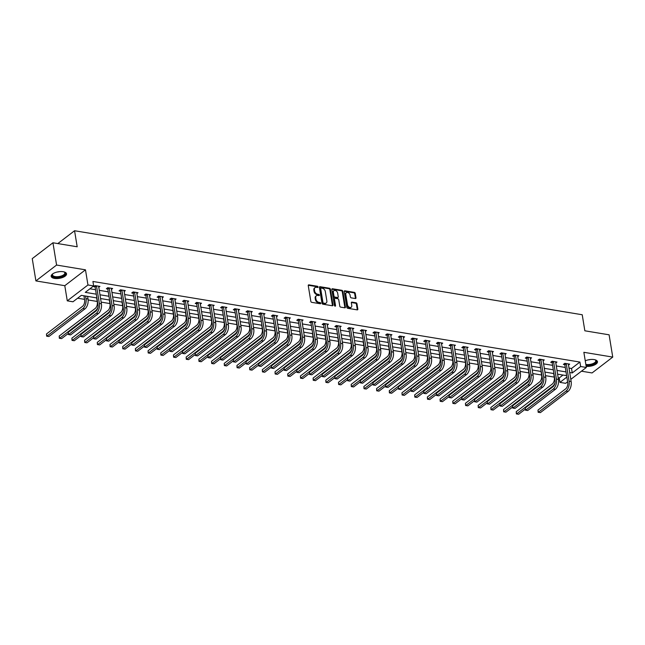 <?xml version="1.0" encoding="UTF-8"?>
<svg xmlns="http://www.w3.org/2000/svg" width="645" height="645" viewBox="0 0 645 645"><rect width="100%" height="100%" fill="white"/><g stroke="black" fill="none" stroke-linecap="round" stroke-linejoin="round"><path stroke-width="0.97" d="M318.05 286.961A0.685 0.484 52.5 0 0 317.396 286.259L308.907 284.856A0.984 0.693 52.5 0 0 308.254 285.598L310.825 301.344A0.984 0.693 52.5 0 0 311.769 302.352L320.259 303.755A0.685 0.484 52.5 0 0 320.057 302.529L318.961 302.352A3.136 2.217 52.5 0 1 315.945 299.127L315.728 297.813A3.136 2.217 52.5 0 1 316.381 295.749A3.136 2.217 52.5 0 1 317.824 295.434L318.928 295.62A0.685 0.484 52.5 0 0 318.727 294.394L317.63 294.217A3.136 2.217 52.5 0 1 314.615 290.992L314.397 289.678A3.136 2.217 52.5 0 1 315.042 287.614A3.136 2.217 52.5 0 1 316.493 287.299L317.59 287.485A0.685 0.484 52.5 0 0 318.05 286.961M317.501 287.468A0.685 0.484 52.5 0 0 316.832 286.686L308.35 285.284A0.984 0.693 52.5 0 0 308.254 285.275M320.17 303.739A0.685 0.484 52.5 0 0 319.501 302.957L318.396 302.779L318.961 302.352M318.832 295.603A0.685 0.484 52.5 0 0 318.162 294.821L317.066 294.644L317.63 294.217M586.16 366.368A7.788 3.314 170.7 0 0 593.981 365.183A7.788 3.314 170.7 0 0 597.472 361.676A7.788 3.314 170.7 0 0 594.15 359.588A7.788 3.314 170.7 0 0 585.257 360.829M63.218 271.722A7.788 3.314 170.7 0 0 55.035 272.666A7.788 3.314 170.7 0 0 51.173 276.326A7.788 3.314 170.7 0 0 54.494 278.414A7.788 3.314 170.7 0 0 62.678 277.463A7.788 3.314 170.7 0 0 66.54 273.811A7.788 3.314 170.7 0 0 63.218 271.722M355.331 298.538A0.984 0.693 52.5 0 0 355.984 297.797L355.258 293.378A0.984 0.693 52.5 0 0 354.315 292.37L344.89 290.806A0.984 0.693 52.5 0 0 344.236 291.556L346.817 307.302A0.984 0.693 52.5 0 0 347.76 308.31L357.185 309.866A0.984 0.693 52.5 0 0 357.838 309.124L356.967 303.787A0.984 0.693 52.5 0 0 356.024 302.779L351.993 302.11A0.984 0.693 52.5 0 0 351.332 302.852L351.767 305.504A2.62 1.854 52.5 0 1 351.227 307.23A2.62 1.854 52.5 0 1 349.018 307.084A2.62 1.854 52.5 0 1 347.494 304.795L345.793 294.426A2.62 1.854 52.5 0 1 346.341 292.701A2.62 1.854 52.5 0 1 348.542 292.846A2.62 1.854 52.5 0 1 350.066 295.136L350.356 296.861A0.984 0.693 52.5 0 0 351.291 297.869L355.331 298.538M568.93 368.061L571.526 368.489L579.911 362.063L580.645 366.513L586.337 367.457L570.785 379.381M52.938 242.77L56.583 265.047L35.902 280.914L32.25 258.629L52.938 242.77L77.19 246.785L74.562 230.741L582.225 314.752L584.846 330.796L609.098 334.811L612.75 357.088L583.862 352.307L586.337 367.457M35.902 280.914L64.79 285.695L85.479 269.828L56.583 265.047M85.479 269.828L87.954 284.977L93.654 285.92L85.269 292.354L96.274 294.176M579.911 362.063L92.92 281.47L93.654 285.92M330.417 289.266A0.984 0.693 52.5 0 0 329.474 288.259L320.049 286.703A0.984 0.693 52.5 0 0 319.396 287.444L321.976 303.19A0.984 0.693 52.5 0 0 322.911 304.198L332.336 305.754A0.984 0.693 52.5 0 0 332.997 305.012L330.417 289.266L329.861 289.694A0.984 0.693 52.5 0 0 328.918 288.686L319.493 287.13A0.984 0.693 52.5 0 0 319.396 287.122M332.473 288.758L341.898 290.315A0.984 0.693 52.5 0 1 342.842 291.322L345.414 307.068A0.984 0.693 52.5 0 1 344.761 307.81L340.729 307.141A0.984 0.693 52.5 0 1 339.786 306.133L338.738 299.748A0.984 0.693 52.5 0 0 337.795 298.74L335.126 298.296A0.984 0.693 52.5 0 0 334.465 299.046L335.553 305.69A0.685 0.484 52.5 0 1 334.441 305.504L331.812 289.5A0.984 0.693 52.5 0 1 332.473 288.758L331.909 289.186L341.334 290.742L341.898 290.315M581.468 371.197L592.062 372.947L612.75 357.088M74.562 230.741L57.816 243.576M89.921 288.791L95.541 289.718M99.193 290.323L108.239 291.822M111.891 292.427L120.938 293.918M124.582 294.523L133.628 296.023M137.28 296.627L146.326 298.119M149.979 298.724L159.017 300.223M162.669 300.828L171.715 302.328M175.367 302.932L184.414 304.424M188.066 305.029L197.104 306.528M200.756 307.133L209.802 308.624M213.455 309.229L222.501 310.729M226.153 311.333L235.191 312.833M238.844 313.438L247.89 314.929M251.542 315.534L260.588 317.034M264.24 317.638L273.278 319.13M276.931 319.735L285.977 321.234M289.629 321.839L298.675 323.339M302.328 323.935L311.366 325.435M315.018 326.039L324.064 327.539M327.716 328.144L336.763 329.635M340.407 330.24L349.453 331.74M353.105 332.344L362.151 333.836M365.804 334.441L374.842 335.94M378.494 336.545L387.54 338.044M391.192 338.649L400.239 340.141M403.891 340.745L412.929 342.245M416.581 342.85L425.627 344.341M429.28 344.946L438.326 346.446M441.978 347.05L451.016 348.55M454.669 349.155L463.715 350.646M467.367 351.251L476.413 352.75M480.065 353.355L489.103 354.847M492.756 355.451L501.802 356.951M505.454 357.556L514.5 359.055M518.153 359.66L527.191 361.152M530.843 361.756L539.889 363.256M543.542 363.861L552.588 365.352M556.232 365.957L565.278 367.457M98.709 287.347L99.935 286.404L95.057 285.598L93.654 286.67L94.976 286.888M111.4 289.452L112.633 288.508L107.747 287.702L106.352 288.775L107.675 288.992M124.098 291.556L125.332 290.613L120.446 289.798L119.051 290.871L120.373 291.089M136.796 293.652L138.022 292.709L133.144 291.903L131.741 292.975L133.064 293.193M149.487 295.757L150.72 294.813L145.834 293.999L144.44 295.071L145.762 295.297M162.185 297.853L163.419 296.91L158.533 296.103L157.138 297.176L158.46 297.393M174.884 299.957L176.109 299.014L171.231 298.208L169.828 299.28L171.151 299.498M187.574 302.062L188.808 301.11L183.922 300.304L182.527 301.376L183.849 301.594M200.273 304.158L201.506 303.214L196.62 302.408L195.225 303.481L196.54 303.698M212.971 306.262L214.196 305.319L209.319 304.505L207.916 305.577L209.238 305.794M225.661 308.358L226.895 307.415L222.009 306.609L220.614 307.681L221.936 307.899M238.36 310.463L239.593 309.519L234.707 308.713L233.313 309.785L234.627 310.003M251.058 312.559L252.284 311.616L247.406 310.809L246.003 311.882L247.325 312.099M263.749 314.663L264.982 313.72L260.096 312.914L258.701 313.986L260.024 314.204M276.447 316.768L277.681 315.824L272.795 315.01L271.4 316.082L272.714 316.3M289.137 318.864L290.371 317.921L285.493 317.114L284.09 318.187L285.413 318.404M301.836 320.968L303.069 320.025L298.183 319.219L296.789 320.283L298.111 320.509M314.534 323.064L315.76 322.121L310.882 321.315L309.479 322.387L310.801 322.605M327.225 325.169L328.458 324.225L323.572 323.419L322.178 324.491L323.5 324.709M339.923 327.273L341.157 326.33L336.271 325.515L334.876 326.588L336.198 326.805M352.622 329.369L353.847 328.426L348.969 327.62L347.566 328.692L348.889 328.91M365.312 331.474L366.545 330.53L361.66 329.716L360.265 330.788L361.587 331.014M378.01 333.57L379.244 332.627L374.358 331.82L372.963 332.893L374.285 333.11M390.709 335.674L391.934 334.731L387.056 333.925L385.654 334.997L386.976 335.215M403.399 337.778L404.633 336.827L399.747 336.021L398.352 337.093L399.674 337.311M416.098 339.875L417.331 338.931L412.445 338.125L411.05 339.197L412.365 339.415M428.796 341.979L430.022 341.036L425.144 340.221L423.741 341.294L425.063 341.511M441.486 344.075L442.72 343.132L437.834 342.326L436.439 343.398L437.762 343.616M454.185 346.18L455.418 345.236L450.532 344.43L449.138 345.502L450.452 345.72M466.883 348.276L468.109 347.333L463.231 346.526L461.828 347.599L463.15 347.816M479.574 350.38L480.807 349.437L475.921 348.631L474.526 349.703L475.849 349.921M492.272 352.484L493.506 351.541L488.62 350.727L487.225 351.799L488.539 352.017M504.971 354.581L506.196 353.637L501.318 352.831L499.915 353.903L501.238 354.121M517.661 356.685L518.894 355.742L514.009 354.935L512.614 356L513.936 356.225M530.359 358.781L531.585 357.838L526.707 357.032L525.304 358.104L526.626 358.322M543.05 360.886L544.283 359.942L539.397 359.136L538.003 360.208L539.325 360.426M555.748 362.99L556.982 362.047L552.096 361.232L550.701 362.305L552.023 362.522M568.447 365.086L569.672 364.143L564.794 363.337L563.391 364.409L564.714 364.627M77.618 298.216L84.535 299.361M88.139 299.957L97.234 301.465M101.128 302.11L109.924 303.569M113.818 304.206L122.623 305.666M126.517 306.311L135.321 307.77M139.207 308.415L148.011 309.866M151.906 310.511L160.71 311.97M164.604 312.615L173.408 314.075M177.294 314.712L186.099 316.171M189.993 316.816L198.797 318.275M202.691 318.92L211.495 320.372M215.382 321.017L224.186 322.476M228.08 323.121L236.884 324.572M240.779 325.217L249.583 326.676M253.469 327.321L262.273 328.781M266.167 329.426L274.972 330.877M278.866 331.522L287.662 332.981M291.556 333.626L300.36 335.078M304.255 335.722L313.059 337.182M316.953 337.827L325.749 339.286M329.643 339.923L338.448 341.382M342.342 342.027L351.146 343.487M355.032 344.132L363.836 345.583M367.731 346.228L376.535 347.687M380.429 348.332L389.233 349.792M393.119 350.428L401.924 351.888M405.818 352.533L414.622 353.992M418.516 354.637L427.321 356.088M431.207 356.733L440.011 358.193M443.905 358.838L452.709 360.289M456.604 360.934L465.408 362.393M469.294 363.038L478.098 364.498M481.992 365.143L490.797 366.594M494.691 367.239L503.487 368.698M507.381 369.343L516.185 370.794M520.08 371.439L528.884 372.899M532.778 373.544L541.574 375.003M545.468 375.648L554.273 377.099M558.167 377.744L559.231 377.922L562.964 375.059M567.632 381.808L565.657 383.324L559.957 382.38L566.858 377.083M559.231 377.922L559.957 382.38M96.887 297.925L81.351 295.354L72.966 301.787L67.273 300.844L87.954 284.977M64.79 285.695L67.273 300.844M569.664 372.52L572.26 372.947L580.645 366.513M99.927 294.781L108.965 296.273M112.617 296.877L121.663 298.377M125.315 298.982L134.362 300.481M138.014 301.086L147.052 302.578M150.704 303.182L159.75 304.682M163.403 305.287L172.449 306.778M176.101 307.383L185.139 308.882M188.792 309.487L197.838 310.987M201.49 311.583L210.536 313.083M214.18 313.688L223.226 315.187M226.879 315.792L235.925 317.284M239.577 317.888L248.623 319.388M252.268 319.993L261.314 321.484M264.966 322.089L274.012 323.588M277.664 324.193L286.703 325.693M290.355 326.297L299.401 327.789M303.053 328.394L312.099 329.893M315.752 330.498L324.79 331.99M328.442 332.594L337.488 334.094M341.141 334.699L350.187 336.198M353.839 336.803L362.877 338.294M366.529 338.899L375.575 340.399M379.228 341.003L388.274 342.495M391.926 343.1L400.964 344.599M404.617 345.204L413.663 346.704M417.315 347.3L426.361 348.8M430.005 349.405L439.051 350.904M442.704 351.509L451.75 353M455.402 353.605L464.448 355.105M468.093 355.709L477.139 357.201M480.791 357.806L489.837 359.305M493.49 359.91L502.528 361.41M506.18 362.014L515.226 363.506M518.878 364.111L527.924 365.61M531.577 366.215L540.615 367.706M544.267 368.311L553.313 369.811M556.966 370.415L566.012 371.915M566.624 375.664L557.578 374.164M553.926 373.56L544.88 372.068M541.236 371.464L532.19 369.964M528.537 369.359L519.491 367.86M515.839 367.255L506.801 365.763M503.148 365.159L494.102 363.659M490.45 363.054L481.404 361.563M477.751 360.958L468.713 359.459M465.061 358.854L456.015 357.354M452.363 356.75L443.317 355.258M439.664 354.653L430.626 353.154M426.974 352.549L417.928 351.057M414.275 350.453L405.229 348.953M401.577 348.348L392.539 346.849M388.887 346.244L379.841 344.753M376.188 344.148L367.142 342.648M363.498 342.043L354.452 340.552M350.799 339.947L341.753 338.448M338.101 337.843L329.055 336.343M325.411 335.747L316.364 334.247M312.712 333.642L303.666 332.143M300.014 331.538L290.976 330.047M287.323 329.442L278.277 327.942M274.625 327.338L265.579 325.846M261.926 325.241L252.888 323.742M249.236 323.137L240.19 321.637M236.538 321.033L227.492 319.541M223.839 318.936L214.801 317.437M211.149 316.832L202.103 315.341M198.45 314.736L189.404 313.236M185.752 312.632L176.714 311.132M173.062 310.527L164.015 309.036M160.363 308.431L151.317 306.931M147.673 306.327L138.627 304.835M134.974 304.23L125.928 302.731M122.276 302.126L113.23 300.626M109.585 300.03L100.539 298.53M571.526 368.489L572.26 372.947M315.042 287.614L314.486 288.041A3.136 2.217 52.5 0 0 313.841 290.105L314.397 289.678M317.066 294.644A3.136 2.217 52.5 0 1 314.05 291.419L313.841 290.105M316.381 295.749L315.816 296.176A3.136 2.217 52.5 0 0 315.171 298.24L315.728 297.813M318.396 302.779A3.136 2.217 52.5 0 1 315.389 299.554L315.171 298.24M332.433 305.762A0.984 0.693 52.5 0 0 332.433 305.44L329.861 289.694M321.129 288.065A0.685 0.484 52.5 0 0 320.67 288.589L322.935 302.408A0.685 0.484 52.5 0 0 323.588 303.118L324.749 303.311A3.136 2.217 52.5 0 0 326.201 302.997A3.136 2.217 52.5 0 0 326.846 300.933L325.298 291.484A3.136 2.217 52.5 0 0 322.29 288.259L321.129 288.065M320.573 288.5A0.685 0.484 52.5 0 0 320.114 289.016L320.67 288.589M326.201 302.997L325.644 303.424A3.136 2.217 52.5 0 1 324.193 303.739L323.032 303.545A0.685 0.484 52.5 0 1 322.371 302.836L320.114 289.016M344.849 307.818A0.984 0.693 52.5 0 0 344.857 307.496L342.277 291.75A0.984 0.693 52.5 0 0 341.334 290.742M334.666 298.401L334.11 298.829A0.984 0.693 52.5 0 0 333.908 299.474L334.997 306.117L335.553 305.69M337.658 293.12A2.62 1.854 52.5 0 0 336.126 290.831A2.62 1.854 52.5 0 0 333.925 290.693A2.62 1.854 52.5 0 0 333.384 292.419L333.981 296.071A0.984 0.693 52.5 0 0 334.924 297.079L337.601 297.514A0.984 0.693 52.5 0 0 338.254 296.773L337.658 293.12M333.925 290.693L333.368 291.121A2.62 1.854 52.5 0 0 332.82 292.846L333.384 292.419M338.053 297.418L337.488 297.853A0.984 0.693 52.5 0 1 337.037 297.95L334.36 297.506A0.984 0.693 52.5 0 1 333.417 296.498L332.82 292.846M346.341 292.701L345.776 293.128A2.62 1.854 52.5 0 0 345.236 294.854L345.793 294.426M351.227 307.23L350.662 307.657A2.62 1.854 52.5 0 1 348.461 307.512A2.62 1.854 52.5 0 1 346.937 305.222L345.236 294.854M357.274 309.874A0.984 0.693 52.5 0 0 357.282 309.552L356.403 304.214A0.984 0.693 52.5 0 0 355.468 303.206L351.428 302.545A0.984 0.693 52.5 0 0 351.34 302.529M355.419 298.546A0.984 0.693 52.5 0 0 355.427 298.224L354.702 293.806A0.984 0.693 52.5 0 0 353.758 292.798L344.333 291.242A0.984 0.693 52.5 0 0 344.245 291.226M83.947 295.781L84.6 299.731A4.991 2.806 99.4 0 1 82.528 306.327L46.496 333.957L46.859 336.19L82.899 308.56A7.482 4.217 -80.6 0 0 85.995 298.659L85.567 296.055M48.899 336.521L46.634 336.174L48.899 336.521L84.93 308.899A7.482 4.217 -80.6 0 0 88.026 298.998L87.599 296.386M46.634 336.174L46.496 333.957M96.379 285.816L95.129 287.186L97.967 304.529A4.991 2.806 99.4 0 1 95.903 311.124L68.257 332.32L68.62 334.553L96.266 313.357A7.482 4.217 -80.6 0 0 99.362 303.456L96.524 286.114M70.652 334.892L68.394 334.545L70.652 334.892L98.298 313.688A7.482 4.217 -80.6 0 0 101.402 303.787L98.62 286.186M95.129 287.186L94.533 286.001M68.394 334.545L68.257 332.32M64.089 271.908A6.74 2.87 -9.3 0 1 64.387 272.061A6.74 2.87 -9.3 0 1 65.387 273.698A6.74 2.87 -9.3 0 1 58.219 277.318A6.74 2.87 -9.3 0 1 52.092 275.012A6.74 2.87 -9.3 0 1 52.656 273.98A6.74 2.87 -9.3 0 1 52.89 273.746M52.866 273.77A6.24 2.653 170.7 0 0 52.511 274.52A6.24 2.653 170.7 0 0 52.511 274.915A6.24 2.653 170.7 0 0 58.639 276.6A6.24 2.653 170.7 0 0 64.823 273.295A6.24 2.653 170.7 0 0 64.823 272.9A6.24 2.653 170.7 0 0 64.121 271.924M51.173 275.858A7.732 3.298 170.7 0 0 59.009 277.648A7.732 3.298 170.7 0 0 66.37 273.593A7.732 3.298 170.7 0 0 66.395 273.367M585.837 364.401A6.24 2.653 170.7 0 0 586.112 364.449A6.24 2.653 170.7 0 0 592.666 363.699A6.24 2.653 170.7 0 0 595.762 360.765A6.24 2.653 170.7 0 0 595.061 359.789M586.039 365.634A7.732 3.298 170.7 0 0 597.326 361.232M595.021 359.773A6.74 2.87 -9.3 0 1 595.327 359.926A6.74 2.87 -9.3 0 1 594.311 363.683A6.74 2.87 -9.3 0 1 585.958 365.118M96.645 297.885L97.29 301.836A4.991 2.806 99.4 0 1 95.226 308.431L59.195 336.061L59.558 338.286L95.589 310.656A7.482 4.217 -80.6 0 0 97.903 307.359M59.332 338.278L61.589 338.625L59.332 338.278L59.195 336.061M61.589 338.625L68.249 333.521M109.344 299.99L109.989 303.932A4.991 2.806 99.4 0 1 107.925 310.535L71.885 338.157L72.256 340.391L108.287 312.761A7.482 4.217 -80.6 0 0 110.601 309.455M72.03 340.383L74.288 340.729L72.03 340.383L71.885 338.157M74.288 340.729L80.939 335.626M109.07 287.92L107.82 289.291L110.666 306.625A4.991 2.806 99.4 0 1 108.594 313.228L80.948 334.424L81.318 336.65L108.965 315.453A7.482 4.217 -80.6 0 0 112.061 305.553L109.223 288.218M83.35 336.988L81.085 336.642L83.35 336.988L110.996 315.792A7.482 4.217 -80.6 0 0 114.092 305.891L111.311 288.291M107.82 289.291L107.231 288.097M81.085 336.642L80.948 334.424M121.768 290.016L120.518 291.387L123.356 308.729A4.991 2.806 99.4 0 1 121.292 315.324L93.646 336.529L94.009 338.754L121.655 317.558A7.482 4.217 -80.6 0 0 124.759 307.657L121.913 290.315M96.049 339.093L93.783 338.746L96.049 339.093L123.695 317.888A7.482 4.217 -80.6 0 0 126.791 307.996L124.009 290.387M120.518 291.387L119.922 290.202M93.783 338.746L93.646 336.529M122.034 302.086L122.679 306.036A4.991 2.806 99.4 0 1 120.615 312.632L84.584 340.262L84.947 342.487L120.986 314.865A7.482 4.217 -80.6 0 0 123.292 311.559M84.721 342.479L86.986 342.826L84.721 342.479L84.584 340.262M86.986 342.826L93.638 337.722M134.732 304.19L135.377 308.133A4.991 2.806 99.4 0 1 133.313 314.736L97.282 342.366L97.645 344.591L133.676 316.961A7.482 4.217 -80.6 0 0 135.99 313.663M97.419 344.583L99.677 344.93L97.419 344.583L97.282 342.366M99.677 344.93L106.336 339.826M147.431 306.286L148.076 310.237A4.991 2.806 99.4 0 1 146.012 316.832L109.973 344.462L110.335 346.696L146.375 319.065A7.482 4.217 -80.6 0 0 148.689 315.76M110.11 346.679L112.375 347.026L110.11 346.679L109.973 344.462M112.375 347.026L119.027 341.923M134.466 292.12L133.217 293.491L136.055 310.825A4.991 2.806 99.4 0 1 133.991 317.429L106.344 338.625L106.707 340.858L134.353 319.654A7.482 4.217 -80.6 0 0 137.45 309.753L134.612 292.419M108.739 341.189L106.481 340.842L108.739 341.189L136.385 319.993A7.482 4.217 -80.6 0 0 139.489 310.092L136.708 292.491M133.217 293.491L132.62 292.306M106.481 340.842L106.344 338.625M147.157 294.225L145.907 295.587L148.753 312.93A4.991 2.806 99.4 0 1 146.681 319.533L119.035 340.729L119.398 342.955L147.052 321.758A7.482 4.217 -80.6 0 0 150.148 311.858L147.31 294.515M121.437 343.293L119.172 342.947L121.437 343.293L149.084 322.097A7.482 4.217 -80.6 0 0 152.18 312.196L149.398 294.596M145.907 295.587L145.319 294.402M119.172 342.947L119.035 340.729M159.855 296.321L158.606 297.692L161.444 315.034A4.991 2.806 99.4 0 1 159.38 321.629L131.733 342.826L132.096 345.059L159.742 323.855A7.482 4.217 -80.6 0 0 162.846 313.962L160 296.619M134.128 345.389L131.87 345.043L134.128 345.389L161.782 324.193A7.482 4.217 -80.6 0 0 164.878 314.292L162.097 296.692M158.606 297.692L158.009 296.507M131.87 345.043L131.733 342.826M160.121 308.391L160.766 312.333A4.991 2.806 99.4 0 1 158.702 318.936L122.671 346.567L123.034 348.792L159.065 321.162A7.482 4.217 -80.6 0 0 161.379 317.864M122.808 348.784L125.066 349.13L122.808 348.784L122.671 346.567M125.066 349.13L131.725 344.027M172.554 298.425L171.304 299.788L174.142 317.13A4.991 2.806 99.4 0 1 172.078 323.734L144.432 344.93L144.794 347.155L172.441 325.959A7.482 4.217 -80.6 0 0 175.537 316.058L172.699 298.724M146.826 347.494L144.569 347.147L146.826 347.494L174.472 326.297A7.482 4.217 -80.6 0 0 177.577 316.397L174.795 298.796M171.304 299.788L170.707 298.603M144.569 347.147L144.432 344.93M172.82 310.495L173.465 314.438A4.991 2.806 99.4 0 1 171.401 321.041L135.369 348.663L135.732 350.896L171.763 323.266A7.482 4.217 -80.6 0 0 174.077 319.96M135.506 350.88L137.764 351.235L135.506 350.88L135.369 348.663M137.764 351.235L144.424 346.123M185.244 300.522L183.994 301.892L186.84 319.235A4.991 2.806 99.4 0 1 184.768 325.83L157.122 347.034L157.485 349.259L185.139 328.063A7.482 4.217 -80.6 0 0 188.235 318.162L185.397 300.82M159.525 349.598L157.259 349.251L159.525 349.598L187.171 328.394A7.482 4.217 -80.6 0 0 190.267 318.501L187.485 300.892M183.994 301.892L183.398 300.707M157.259 349.251L157.122 347.034M185.518 312.591L186.163 316.542A4.991 2.806 99.4 0 1 184.099 323.137L148.06 350.767L148.423 352.992L184.462 325.37A7.482 4.217 -80.6 0 0 186.768 322.065M148.197 352.984L150.462 353.331L148.197 352.984L148.06 350.767M150.462 353.331L157.114 348.227M197.942 302.626L196.693 303.997L199.531 321.331A4.991 2.806 99.4 0 1 197.467 327.934L169.82 349.13L170.183 351.356L197.83 330.159A7.482 4.217 -80.6 0 0 200.934 320.259L198.088 302.924M172.215 351.694L169.958 351.348L172.215 351.694L199.869 330.498A7.482 4.217 -80.6 0 0 202.965 320.597L200.184 302.997M196.693 303.997L196.096 302.811M169.958 351.348L169.82 349.13M198.209 314.695L198.853 318.638A4.991 2.806 99.4 0 1 196.79 325.241L160.758 352.871L161.121 355.097L197.152 327.467A7.482 4.217 -80.6 0 0 199.466 324.169M160.895 355.089L163.153 355.435L160.895 355.089L160.758 352.871M163.153 355.435L169.812 350.332M210.641 304.73L209.391 306.093L212.229 323.435A4.991 2.806 99.4 0 1 210.165 330.03L182.511 351.235L182.882 353.46L210.528 332.264A7.482 4.217 -80.6 0 0 213.624 322.363L210.786 305.021M184.913 353.799L182.656 353.452L184.913 353.799L212.56 332.602A7.482 4.217 -80.6 0 0 215.664 322.702L212.874 305.101M209.391 306.093L208.795 304.908M182.656 353.452L182.511 351.235M210.907 316.792L211.552 320.742A4.991 2.806 99.4 0 1 209.488 327.338L173.449 354.968L173.819 357.201L209.851 329.571A7.482 4.217 -80.6 0 0 212.165 326.265M173.594 357.185L175.851 357.532L173.594 357.185L173.449 354.968M175.851 357.532L182.511 352.428M223.331 306.827L222.082 308.197L224.92 325.54A4.991 2.806 99.4 0 1 222.856 332.135L195.209 353.331L195.572 355.564L223.218 334.36A7.482 4.217 -80.6 0 0 226.322 324.467L223.484 307.125M197.612 355.895L195.346 355.548L197.612 355.895L225.258 334.699A7.482 4.217 -80.6 0 0 228.354 324.798L225.573 307.197M222.082 308.197L221.485 307.012M195.346 355.548L195.209 353.331M223.605 318.896L224.25 322.839A4.991 2.806 99.4 0 1 222.178 329.442L186.147 357.072L186.51 359.297L222.549 331.667A7.482 4.217 -80.6 0 0 224.855 328.369M186.284 359.289L188.55 359.636L186.284 359.289L186.147 357.072M188.55 359.636L195.201 354.532M236.03 308.931L234.78 310.293L237.618 327.636A4.991 2.806 99.4 0 1 235.554 334.239L207.908 355.435L208.27 357.661L235.917 336.464A7.482 4.217 -80.6 0 0 239.013 326.564L236.175 309.229M210.302 357.999L208.045 357.653L210.302 357.999L237.949 336.803A7.482 4.217 -80.6 0 0 241.053 326.902L238.271 309.302M234.78 310.293L234.183 309.108M208.045 357.653L207.908 355.435M236.296 320.992L236.941 324.943A4.991 2.806 99.4 0 1 234.877 331.546L198.845 359.168L199.208 361.402L235.24 333.771A7.482 4.217 -80.6 0 0 237.553 330.466M198.983 361.385L201.24 361.732L198.983 361.385L198.845 359.168M201.24 361.732L207.9 356.629M248.72 311.027L247.478 312.398L250.316 329.74A4.991 2.806 99.4 0 1 248.252 336.335L220.598 357.54L220.969 359.765L248.615 338.569A7.482 4.217 -80.6 0 0 251.711 328.668L248.873 311.325M223.001 360.103L220.743 359.757L223.001 360.103L250.647 338.899A7.482 4.217 -80.6 0 0 253.743 329.006L250.961 311.398M247.478 312.398L246.882 311.213M220.743 359.757L220.598 357.54M248.994 323.097L249.639 327.047A4.991 2.806 99.4 0 1 247.575 333.642L211.536 361.273L211.907 363.498L247.938 335.868A7.482 4.217 -80.6 0 0 250.252 332.57M211.681 363.49L213.938 363.836L211.681 363.49L211.536 361.273M213.938 363.836L220.598 358.733M261.418 313.131L260.169 314.502L263.007 331.836A4.991 2.806 99.4 0 1 260.943 338.44L233.297 359.636L233.659 361.861L261.306 340.665A7.482 4.217 -80.6 0 0 264.41 330.764L261.572 313.43M235.699 362.2L233.434 361.853L235.699 362.2L263.345 341.003A7.482 4.217 -80.6 0 0 266.441 331.103L263.66 313.502M260.169 314.502L259.572 313.317M233.434 361.853L233.297 359.636M261.685 325.201L262.338 329.144A4.991 2.806 99.4 0 1 260.266 335.747L224.234 363.377L224.597 365.602L260.636 337.972A7.482 4.217 -80.6 0 0 262.942 334.674M224.371 365.594L226.637 365.941L224.371 365.594L224.234 363.377M226.637 365.941L233.288 360.837M274.117 315.228L272.867 316.598L275.705 333.941A4.991 2.806 99.4 0 1 273.641 340.536L245.995 361.74L246.358 363.965L274.004 342.769A7.482 4.217 -80.6 0 0 277.1 332.868L274.262 315.526M248.389 364.304L246.132 363.957L248.389 364.304L276.036 343.108A7.482 4.217 -80.6 0 0 279.14 333.207L276.358 315.599M272.867 316.598L272.271 315.413M246.132 363.957L245.995 361.74M274.383 327.297L275.028 331.248A4.991 2.806 99.4 0 1 272.964 337.843L236.933 365.473L237.296 367.698L273.327 340.076A7.482 4.217 -80.6 0 0 275.641 336.771M237.07 367.69L239.327 368.037L237.07 367.69L236.933 365.473M239.327 368.037L245.987 362.933M286.807 317.332L285.566 318.703L288.404 336.037A4.991 2.806 99.4 0 1 286.332 342.64L258.685 363.836L259.056 366.07L286.703 344.865A7.482 4.217 -80.6 0 0 289.798 334.973L286.961 317.63M261.088 366.4L258.83 366.054L261.088 366.4L288.734 345.204A7.482 4.217 -80.6 0 0 291.83 335.303L289.049 317.703M285.566 318.703L284.969 317.517M258.83 366.054L258.685 363.836M287.081 329.401L287.726 333.344A4.991 2.806 99.4 0 1 285.662 339.947L249.623 367.577L249.994 369.803L286.025 342.173A7.482 4.217 -80.6 0 0 288.339 338.875M249.768 369.795L252.026 370.141L249.768 369.795L249.623 367.577M252.026 370.141L258.685 365.038M299.506 319.436L298.256 320.799L301.094 338.141A4.991 2.806 99.4 0 1 299.03 344.744L271.384 365.941L271.747 368.166L299.393 346.97A7.482 4.217 -80.6 0 0 302.497 337.069L299.659 319.726M273.786 368.505L271.521 368.158L273.786 368.505L301.433 347.308A7.482 4.217 -80.6 0 0 304.529 337.408L301.747 319.807M298.256 320.799L297.659 319.614M271.521 368.158L271.384 365.941M299.772 331.498L300.425 335.448A4.991 2.806 99.4 0 1 298.353 342.052L262.322 369.674L262.684 371.907L298.724 344.277A7.482 4.217 -80.6 0 0 301.03 340.971M262.459 371.891L264.724 372.238L262.459 371.891L262.322 369.674M264.724 372.238L271.376 367.134M312.204 321.533L310.954 322.903L313.793 340.246A4.991 2.806 99.4 0 1 311.728 346.841L284.082 368.037L284.445 370.27L312.091 349.074A7.482 4.217 -80.6 0 0 315.187 339.173L312.349 321.831M286.477 370.609L284.219 370.262L286.477 370.609L314.123 349.405A7.482 4.217 -80.6 0 0 317.227 339.504L314.446 321.903M310.954 322.903L310.358 321.718M284.219 370.262L284.082 368.037M312.47 333.602L313.115 337.553A4.991 2.806 99.4 0 1 311.051 344.148L275.02 371.778L275.383 374.003L311.414 346.373A7.482 4.217 -80.6 0 0 313.728 343.075M275.157 373.995L277.414 374.342L275.157 373.995L275.02 371.778M277.414 374.342L284.074 369.238M324.895 323.637L323.645 325.007L326.491 342.342A4.991 2.806 99.4 0 1 324.419 348.945L296.773 370.141L297.143 372.367L324.79 351.17A7.482 4.217 -80.6 0 0 327.886 341.269L325.048 323.935M299.175 372.705L296.918 372.358L299.175 372.705L326.822 351.509A7.482 4.217 -80.6 0 0 329.918 341.608L327.136 324.008M323.645 325.007L323.056 323.814M296.918 372.358L296.773 370.141M325.169 335.706L325.814 339.649A4.991 2.806 99.4 0 1 323.75 346.252L287.71 373.874L288.081 376.108L324.113 348.477A7.482 4.217 -80.6 0 0 326.426 345.172M287.855 376.1L290.113 376.446L287.855 376.1L287.71 373.874M290.113 376.446L296.764 371.343M337.593 325.733L336.343 327.104L339.181 344.446A4.991 2.806 99.4 0 1 337.117 351.041L309.471 372.246L309.834 374.471L337.48 353.275A7.482 4.217 -80.6 0 0 340.584 343.374L337.738 326.031M311.874 374.81L309.608 374.463L311.874 374.81L339.52 353.613A7.482 4.217 -80.6 0 0 342.616 343.712L339.834 326.104M336.343 327.104L335.747 325.918M309.608 374.463L309.471 372.246M337.859 337.803L338.504 341.753A4.991 2.806 99.4 0 1 336.44 348.348L300.409 375.979L300.772 378.204L336.811 350.582A7.482 4.217 -80.6 0 0 339.117 347.276M300.546 378.196L302.811 378.542L300.546 378.196L300.409 375.979M302.811 378.542L309.463 373.439M350.291 327.837L349.042 329.208L351.88 346.542A4.991 2.806 99.4 0 1 349.816 353.146L322.169 374.342L322.532 376.575L350.179 355.371A7.482 4.217 -80.6 0 0 353.275 345.478L350.437 328.136M324.564 376.906L322.307 376.559L324.564 376.906L352.21 355.709A7.482 4.217 -80.6 0 0 355.314 345.809L352.533 328.208M349.042 329.208L348.445 328.023M322.307 376.559L322.169 374.342M350.558 339.907L351.203 343.85A4.991 2.806 99.4 0 1 349.139 350.453L313.107 378.083L313.47 380.308L349.501 352.678A7.482 4.217 -80.6 0 0 351.815 349.38M313.244 380.3L315.502 380.647L313.244 380.3L313.107 378.083M315.502 380.647L322.161 375.543M362.982 329.942L361.732 331.304L364.578 348.647A4.991 2.806 99.4 0 1 362.506 355.25L334.86 376.446L335.223 378.671L362.877 357.475A7.482 4.217 -80.6 0 0 365.973 347.574L363.135 330.232M337.262 379.01L334.997 378.663L337.262 379.01L364.909 357.814A7.482 4.217 -80.6 0 0 368.005 347.913L365.223 330.313M361.732 331.304L361.144 330.119M334.997 378.663L334.86 376.446M363.256 342.003L363.901 345.954A4.991 2.806 99.4 0 1 361.837 352.549L325.798 380.179L326.16 382.412L362.2 354.782A7.482 4.217 -80.6 0 0 364.514 351.477M325.935 382.396L328.2 382.743L325.935 382.396L325.798 380.179M328.2 382.743L334.852 377.639M375.68 332.038L374.431 333.409L377.269 350.751A4.991 2.806 99.4 0 1 375.205 357.346L347.558 378.542L347.921 380.776L375.567 359.579A7.482 4.217 -80.6 0 0 378.671 349.679L375.825 332.336M349.953 381.114L347.695 380.76L349.953 381.114L377.607 359.91A7.482 4.217 -80.6 0 0 380.703 350.009L377.922 332.409M374.431 333.409L373.834 332.223M347.695 380.76L347.558 378.542M375.946 344.108L376.591 348.05A4.991 2.806 99.4 0 1 374.527 354.653L338.496 382.283L338.859 384.509L374.89 356.878A7.482 4.217 -80.6 0 0 377.204 353.581M338.633 384.501L340.891 384.847L338.633 384.501L338.496 382.283M340.891 384.847L347.55 379.744M388.379 334.142L387.129 335.513L389.967 352.847A4.991 2.806 99.4 0 1 387.903 359.45L360.257 380.647L360.619 382.872L388.266 361.676A7.482 4.217 -80.6 0 0 391.362 351.775L388.524 334.441M362.651 383.211L360.394 382.864L362.651 383.211L390.298 362.014A7.482 4.217 -80.6 0 0 393.402 352.114L390.62 334.513M387.129 335.513L386.532 334.32M360.394 382.864L360.257 380.647M388.645 346.212L389.29 350.154A4.991 2.806 99.4 0 1 387.226 356.758L351.194 384.38L351.557 386.613L387.589 358.983A7.482 4.217 -80.6 0 0 389.903 355.677M351.332 386.597L353.589 386.952L351.332 386.597L351.194 384.38M353.589 386.952L360.249 381.848M401.069 336.239L399.819 337.609L402.665 354.952A4.991 2.806 99.4 0 1 400.593 361.547L372.947 382.751L373.31 384.976L400.964 363.78A7.482 4.217 -80.6 0 0 404.06 353.879L401.222 336.537M375.35 385.315L373.084 384.968L375.35 385.315L402.996 364.111A7.482 4.217 -80.6 0 0 406.092 354.218L403.31 336.609M399.819 337.609L399.223 336.424M373.084 384.968L372.947 382.751M401.343 348.308L401.988 352.259A4.991 2.806 99.4 0 1 399.924 358.854L363.885 386.484L364.248 388.709L400.287 361.087A7.482 4.217 -80.6 0 0 402.593 357.781M364.022 388.701L366.287 389.048L364.022 388.701L363.885 386.484M366.287 389.048L372.939 383.944M413.768 338.343L412.518 339.713L415.356 357.048A4.991 2.806 99.4 0 1 413.292 363.651L385.646 384.847L386.008 387.081L413.655 365.876A7.482 4.217 -80.6 0 0 416.759 355.976L413.913 338.641M388.04 387.411L385.783 387.065L388.04 387.411L415.694 366.215A7.482 4.217 -80.6 0 0 418.79 356.314L416.009 338.714M412.518 339.713L411.921 338.528M385.783 387.065L385.646 384.847M414.034 350.412L414.679 354.355A4.991 2.806 99.4 0 1 412.615 360.958L376.583 388.588L376.946 390.814L412.977 363.183A7.482 4.217 -80.6 0 0 415.291 359.886M376.72 390.806L378.978 391.152L376.72 390.806L376.583 388.588M378.978 391.152L385.637 386.049M426.466 340.447L425.216 341.81L428.054 359.152A4.991 2.806 99.4 0 1 425.99 365.755L398.336 386.952L398.707 389.177L426.353 367.981A7.482 4.217 -80.6 0 0 429.449 358.08L426.611 340.737M400.739 389.516L398.481 389.169L400.739 389.516L428.385 368.319A7.482 4.217 -80.6 0 0 431.489 358.418L428.699 340.818M425.216 341.81L424.62 340.625M398.481 389.169L398.336 386.952M426.732 352.509L427.377 356.459A4.991 2.806 99.4 0 1 425.313 363.054L389.274 390.685L389.644 392.918L425.676 365.288A7.482 4.217 -80.6 0 0 427.99 361.982M389.419 392.902L391.676 393.248L389.419 392.902L389.274 390.685M391.676 393.248L398.336 388.145M439.156 342.543L437.907 343.914L440.745 361.256A4.991 2.806 99.4 0 1 438.681 367.852L411.034 389.048L411.397 391.281L439.043 370.077A7.482 4.217 -80.6 0 0 442.147 360.184L439.31 342.842M413.437 391.612L411.171 391.265L413.437 391.612L441.083 370.415A7.482 4.217 -80.6 0 0 444.179 360.515L441.398 342.914M437.907 343.914L437.31 342.729M411.171 391.265L411.034 389.048M439.43 354.613L440.075 358.556A4.991 2.806 99.4 0 1 438.003 365.159L401.972 392.789L402.335 395.014L438.374 367.384A7.482 4.217 -80.6 0 0 440.68 364.086M402.109 395.006L404.375 395.353L402.109 395.006L401.972 392.789M404.375 395.353L411.026 390.249M451.855 344.648L450.605 346.01L453.443 363.353A4.991 2.806 99.4 0 1 451.379 369.956L423.733 391.152L424.096 393.377L451.742 372.181A7.482 4.217 -80.6 0 0 454.838 362.28L452 344.946M426.127 393.716L423.87 393.369L426.127 393.716L453.774 372.52A7.482 4.217 -80.6 0 0 456.878 362.619L454.096 345.019M450.605 346.01L450.008 344.825M423.87 393.369L423.733 391.152M452.121 356.709L452.766 360.66A4.991 2.806 99.4 0 1 450.702 367.263L414.671 394.885L415.033 397.118L451.065 369.488A7.482 4.217 -80.6 0 0 453.379 366.183M414.808 397.102L417.065 397.449L414.808 397.102L414.671 394.885M417.065 397.449L423.725 392.345M464.545 346.744L463.303 348.115L466.142 365.457A4.991 2.806 99.4 0 1 464.078 372.052L436.423 393.257L436.794 395.482L464.44 374.285A7.482 4.217 -80.6 0 0 467.536 364.385L464.698 347.042M438.826 395.82L436.568 395.474L438.826 395.82L466.472 374.616A7.482 4.217 -80.6 0 0 469.568 364.723L466.787 347.115M463.303 348.115L462.707 346.929M436.568 395.474L436.423 393.257M464.819 358.814L465.464 362.764A4.991 2.806 99.4 0 1 463.4 369.359L427.361 396.989L427.732 399.215L463.763 371.593A7.482 4.217 -80.6 0 0 466.077 368.287M427.506 399.207L429.763 399.553L427.506 399.207L427.361 396.989M429.763 399.553L436.423 394.45M477.244 348.848L475.994 350.219L478.832 367.553A4.991 2.806 99.4 0 1 476.768 374.156L449.122 395.353L449.484 397.578L477.131 376.382A7.482 4.217 -80.6 0 0 480.235 366.481L477.397 349.147M451.524 397.917L449.259 397.57L451.524 397.917L479.171 376.72A7.482 4.217 -80.6 0 0 482.267 366.82L479.485 349.219M475.994 350.219L475.397 349.034M449.259 397.57L449.122 395.353M477.51 360.918L478.163 364.86A4.991 2.806 99.4 0 1 476.091 371.464L440.059 399.094L440.422 401.319L476.462 373.689A7.482 4.217 -80.6 0 0 478.767 370.391M440.196 401.311L442.462 401.658L440.196 401.311L440.059 399.094M442.462 401.658L449.113 396.554M489.942 350.945L488.692 352.315L491.53 369.658A4.991 2.806 99.4 0 1 489.466 376.253L461.82 397.457L462.183 399.682L489.829 378.486A7.482 4.217 -80.6 0 0 492.925 368.585L490.087 351.243M464.215 400.021L461.957 399.674L464.215 400.021L491.861 378.825A7.482 4.217 -80.6 0 0 494.965 368.924L492.183 351.315M488.692 352.315L488.096 351.13M461.957 399.674L461.82 397.457M490.208 363.014L490.853 366.965A4.991 2.806 99.4 0 1 488.789 373.56L452.758 401.19L453.121 403.415L489.152 375.793A7.482 4.217 -80.6 0 0 491.466 372.488M452.895 403.407L455.152 403.754L452.895 403.407L452.758 401.19M455.152 403.754L461.812 398.65M502.632 353.049L501.391 354.419L504.229 371.754A4.991 2.806 99.4 0 1 502.157 378.357L474.51 399.553L474.881 401.787L502.528 380.582A7.482 4.217 -80.6 0 0 505.624 370.69L502.786 353.347M476.913 402.117L474.656 401.771L476.913 402.117L504.559 380.921A7.482 4.217 -80.6 0 0 507.655 371.02L504.874 353.42M501.391 354.419L500.794 353.234M474.656 401.771L474.51 399.553M502.906 365.118L503.551 369.061A4.991 2.806 99.4 0 1 501.488 375.664L465.448 403.294L465.819 405.52L501.85 377.889A7.482 4.217 -80.6 0 0 504.164 374.592M465.593 405.512L467.851 405.858L465.593 405.512L465.448 403.294M467.851 405.858L474.51 400.755M515.331 355.153L514.081 356.516L516.919 373.858A4.991 2.806 99.4 0 1 514.855 380.461L487.209 401.658L487.572 403.883L515.218 382.687A7.482 4.217 -80.6 0 0 518.322 372.786L515.484 355.443M489.611 404.222L487.346 403.875L489.611 404.222L517.258 383.025A7.482 4.217 -80.6 0 0 520.354 373.124L517.572 355.524M514.081 356.516L513.485 355.331M487.346 403.875L487.209 401.658M515.597 367.215L516.25 371.165A4.991 2.806 99.4 0 1 514.178 377.768L478.147 405.391L478.509 407.624L514.549 379.994A7.482 4.217 -80.6 0 0 516.855 376.688M478.284 407.608L480.549 407.954L478.284 407.608L478.147 405.391M480.549 407.954L487.201 402.851M528.029 357.249L526.78 358.62L529.618 375.962A4.991 2.806 99.4 0 1 527.554 382.558L499.907 403.754L500.27 405.987L527.916 384.791A7.482 4.217 -80.6 0 0 531.012 374.89L528.174 357.548M502.302 406.326L500.044 405.979L502.302 406.326L529.948 385.121A7.482 4.217 -80.6 0 0 533.052 375.229L530.271 357.62M526.78 358.62L526.183 357.435M500.044 405.979L499.907 403.754M528.295 369.319L528.94 373.27A4.991 2.806 99.4 0 1 526.876 379.865L490.845 407.495L491.208 409.72L527.239 382.09A7.482 4.217 -80.6 0 0 529.553 378.792M490.982 409.712L493.24 410.059L490.982 409.712L490.845 407.495M493.24 410.059L499.899 404.955M540.72 359.354L539.47 360.724L542.316 378.059A4.991 2.806 99.4 0 1 540.244 384.662L512.598 405.858L512.969 408.083L540.615 386.887A7.482 4.217 -80.6 0 0 543.711 376.986L540.873 359.652M515 408.422L512.743 408.075L515 408.422L542.647 387.226A7.482 4.217 -80.6 0 0 545.743 377.325L542.961 359.725M539.47 360.724L538.881 359.531M512.743 408.075L512.598 405.858M540.994 371.423L541.639 375.366A4.991 2.806 99.4 0 1 539.575 381.969L503.535 409.591L503.906 411.824L539.938 384.194A7.482 4.217 -80.6 0 0 542.251 380.889M503.681 411.816L505.938 412.163L503.681 411.816L503.535 409.591M505.938 412.163L512.59 407.06M553.418 361.45L552.168 362.821L555.006 380.163A4.991 2.806 99.4 0 1 552.942 386.758L525.296 407.963L525.659 410.188L553.305 388.991A7.482 4.217 -80.6 0 0 556.409 379.091L553.563 361.748M527.699 410.526L525.433 410.18L527.699 410.526L555.345 389.33A7.482 4.217 -80.6 0 0 558.441 379.429L555.659 361.821M552.168 362.821L551.572 361.635M525.433 410.18L525.296 407.963M553.684 373.519L554.329 377.47A4.991 2.806 99.4 0 1 552.265 384.065L516.234 411.695L516.597 413.921L552.636 386.299A7.482 4.217 -80.6 0 0 554.942 382.993M516.371 413.913L518.636 414.259L516.371 413.913L516.234 411.695M518.636 414.259L525.288 409.156M566.116 363.554L564.867 364.925L567.705 382.259A4.991 2.806 99.4 0 1 565.641 388.862L537.995 410.059L538.357 412.292L566.004 391.088A7.482 4.217 -80.6 0 0 569.1 381.195L566.262 363.853M540.389 412.623L538.132 412.276L540.389 412.623L568.035 391.426A7.482 4.217 -80.6 0 0 571.139 381.526L568.358 363.925M564.867 364.925L564.27 363.74M538.132 412.276L537.995 410.059M316.832 286.686L317.396 286.259M319.501 302.957L320.057 302.529M318.162 294.821L318.727 294.394M314.05 291.419L314.615 290.992M315.389 299.554L315.945 299.127M308.35 285.284L308.907 284.856M332.433 305.44L332.997 305.012M319.493 287.13L320.049 286.703M328.918 288.686L329.474 288.259M322.371 302.836L322.935 302.408M323.032 303.545L323.588 303.118M324.193 303.739L324.749 303.311M342.277 291.75L342.842 291.322M344.857 307.496L345.414 307.068M333.908 299.474L334.465 299.046M333.417 296.498L333.981 296.071M334.36 297.506L334.924 297.079M337.037 297.95L337.601 297.514M346.937 305.222L347.494 304.795M351.428 302.545L351.993 302.11M355.468 303.206L356.024 302.779M356.403 304.214L356.967 303.787M357.282 309.552L357.838 309.124M344.333 291.242L344.89 290.806M353.758 292.798L354.315 292.37M354.702 293.806L355.258 293.378M355.427 298.224L355.984 297.797M85.995 298.659L88.026 298.998M82.899 308.56L84.93 308.899M99.362 303.456L101.402 303.787M96.266 313.357L98.298 313.688M59.525 271.642A6.24 2.653 -9.3 0 1 57.123 272.029M590.465 359.507A6.24 2.653 -9.3 0 1 588.063 359.894M95.589 310.656L96.29 310.777M108.287 312.761L108.989 312.873M112.061 305.553L114.092 305.891M108.965 315.453L110.996 315.792M124.759 307.657L126.791 307.996M121.655 317.558L123.695 317.888M120.986 314.865L121.679 314.978M133.676 316.961L134.378 317.082M146.375 319.065L147.076 319.178M137.45 309.753L139.489 310.092M134.353 319.654L136.385 319.993M150.148 311.858L152.18 312.196M147.052 321.758L149.084 322.097M162.846 313.962L164.878 314.292M159.742 323.855L161.782 324.193M159.065 321.162L159.767 321.283M175.537 316.058L177.577 316.397M172.441 325.959L174.472 326.297M171.763 323.266L172.465 323.379M188.235 318.162L190.267 318.501M185.139 328.063L187.171 328.394M184.462 325.37L185.163 325.483M200.934 320.259L202.965 320.597M197.83 330.159L199.869 330.498M197.152 327.467L197.854 327.587M213.624 322.363L215.664 322.702M210.528 332.264L212.56 332.602M209.851 329.571L210.552 329.684M226.322 324.467L228.354 324.798M223.218 334.36L225.258 334.699M222.549 331.667L223.251 331.788M239.013 326.564L241.053 326.902M235.917 336.464L237.949 336.803M235.24 333.771L235.941 333.884M251.711 328.668L253.743 329.006M248.615 338.569L250.647 338.899M247.938 335.868L248.639 335.989M264.41 330.764L266.441 331.103M261.306 340.665L263.345 341.003M260.636 337.972L261.338 338.085M277.1 332.868L279.14 333.207M274.004 342.769L276.036 343.108M273.327 340.076L274.028 340.189M289.798 334.973L291.83 335.303M286.703 344.865L288.734 345.204M286.025 342.173L286.727 342.293M302.497 337.069L304.529 337.408M299.393 346.97L301.433 347.308M298.724 344.277L299.417 344.39M315.187 339.173L317.227 339.504M312.091 349.074L314.123 349.405M311.414 346.373L312.115 346.494M327.886 341.269L329.918 341.608M324.79 351.17L326.822 351.509M324.113 348.477L324.814 348.59M340.584 343.374L342.616 343.712M337.48 353.275L339.52 353.613M336.811 350.582L337.504 350.695M353.275 345.478L355.314 345.809M350.179 355.371L352.21 355.709M349.501 352.678L350.203 352.799M365.973 347.574L368.005 347.913M362.877 357.475L364.909 357.814M362.2 354.782L362.901 354.895M378.671 349.679L380.703 350.009M375.567 359.579L377.607 359.91M374.89 356.878L375.592 356.999M391.362 351.775L393.402 352.114M388.266 361.676L390.298 362.014M387.589 358.983L388.29 359.096M404.06 353.879L406.092 354.218M400.964 363.78L402.996 364.111M400.287 361.087L400.988 361.2M416.759 355.976L418.79 356.314M413.655 365.876L415.694 366.215M412.977 363.183L413.679 363.304M429.449 358.08L431.489 358.418M426.353 367.981L428.385 368.319M425.676 365.288L426.377 365.401M442.147 360.184L444.179 360.515M439.043 370.077L441.083 370.415M438.374 367.384L439.076 367.505M454.838 362.28L456.878 362.619M451.742 372.181L453.774 372.52M451.065 369.488L451.766 369.601M467.536 364.385L469.568 364.723M464.44 374.285L466.472 374.616M463.763 371.593L464.465 371.705M480.235 366.481L482.267 366.82M477.131 376.382L479.171 376.72M476.462 373.689L477.163 373.802M492.925 368.585L494.965 368.924M489.829 378.486L491.861 378.825M489.152 375.793L489.853 375.906M505.624 370.69L507.655 371.02M502.528 380.582L504.559 380.921M501.85 377.889L502.552 378.01M518.322 372.786L520.354 373.124M515.218 382.687L517.258 383.025M514.549 379.994L515.242 380.107M531.012 374.89L533.052 375.229M527.916 384.791L529.948 385.121M527.239 382.09L527.941 382.211M543.711 376.986L545.743 377.325M540.615 386.887L542.647 387.226M539.938 384.194L540.639 384.307M556.409 379.091L558.441 379.429M553.305 388.991L555.345 389.33M552.636 386.299L553.329 386.411M569.1 381.195L571.139 381.526M566.004 391.088L568.035 391.426M320.251 288.565L320.815 288.138"/></g></svg>
